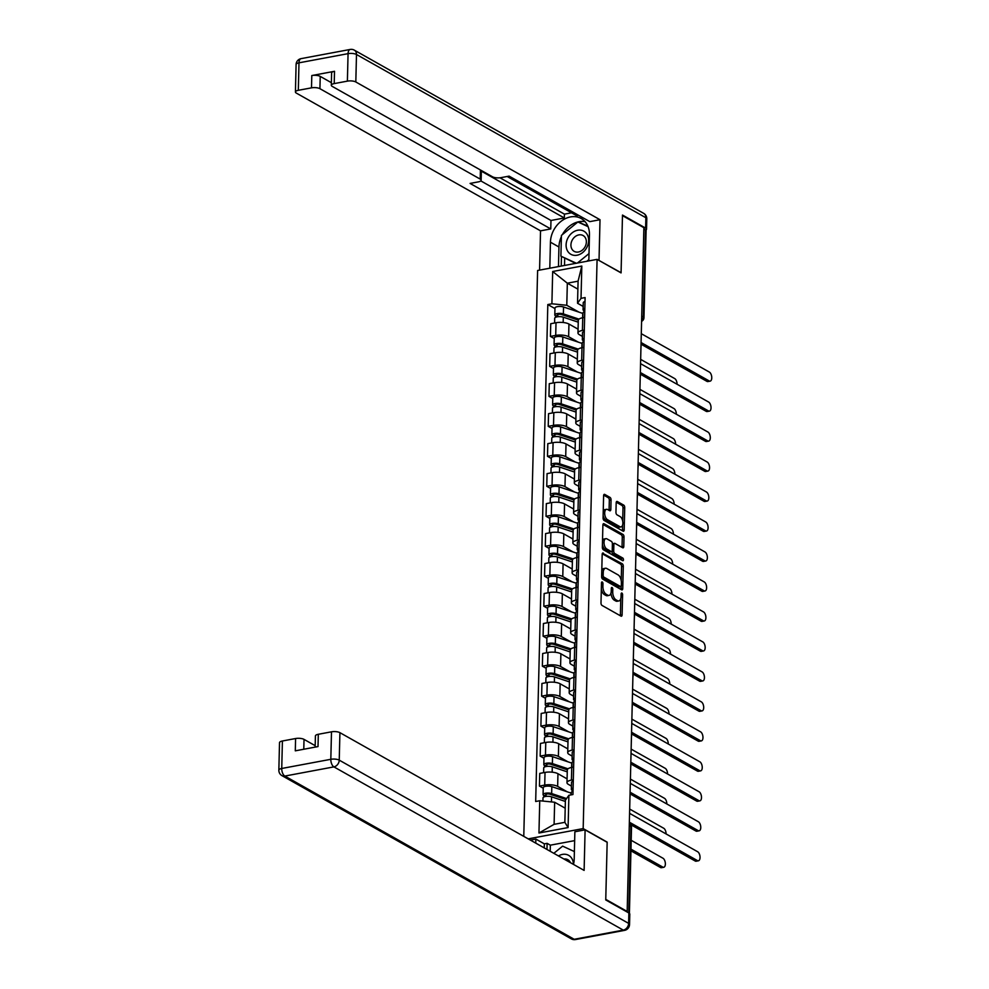 <?xml version="1.0" encoding="UTF-8"?>
<svg xmlns="http://www.w3.org/2000/svg" width="989" height="989" viewBox="0 0 989 989"><rect width="100%" height="100%" fill="white"/><g stroke="black" fill="none" stroke-linecap="round" stroke-linejoin="round"><path stroke-width="1.48" d="M602.252 581.989A1.397 0.705 79.4 0 0 601.967 581.928A1.397 0.705 79.4 0 0 601.485 582.892L600.991 602.931A2.003 1.014 79.4 0 0 602.004 605.416L621.005 616.135A2.003 1.014 79.4 0 0 621.426 616.221A2.003 1.014 79.4 0 0 622.106 614.837L622.6 594.797A1.397 0.705 79.4 0 0 621.896 593.066A1.397 0.705 79.4 0 0 621.599 593.004A1.397 0.705 79.4 0 0 621.129 593.969L621.055 596.565A6.416 3.227 79.4 0 1 618.854 600.953A6.416 3.227 79.4 0 1 617.532 600.694L615.949 599.791A6.416 3.227 79.4 0 1 612.723 591.855L612.784 589.259A1.397 0.705 79.4 0 0 612.08 587.528A1.397 0.705 79.4 0 0 611.783 587.466A1.397 0.705 79.4 0 0 611.301 588.43L611.239 591.026A6.416 3.227 79.4 0 1 609.039 595.415A6.416 3.227 79.4 0 1 607.716 595.155L606.133 594.253A6.416 3.227 79.4 0 1 602.894 586.316L602.956 583.72A1.397 0.705 79.4 0 0 602.252 581.989M611.054 499.89A2.003 1.014 79.4 0 0 610.052 497.418L604.712 494.401A2.003 1.014 79.4 0 0 604.304 494.327A2.003 1.014 79.4 0 0 603.611 495.699L603.067 517.952A2.003 1.014 79.4 0 0 604.081 520.437L623.082 531.155A2.003 1.014 79.4 0 0 623.503 531.241A2.003 1.014 79.4 0 0 624.183 529.869L624.727 507.604A2.003 1.014 79.4 0 0 623.725 505.119L617.284 501.497A2.003 1.014 79.4 0 0 616.864 501.411A2.003 1.014 79.4 0 0 616.184 502.783L615.949 512.302A2.003 1.014 79.4 0 0 616.951 514.787L620.152 516.592A5.365 2.695 79.4 0 1 622.823 522.192A5.365 2.695 79.4 0 1 621.018 526.902A5.365 2.695 79.4 0 1 619.905 526.68L607.394 519.621A5.365 2.695 79.4 0 1 604.724 514.02A5.365 2.695 79.4 0 1 606.529 509.31A5.365 2.695 79.4 0 1 607.642 509.533L609.719 510.707A2.003 1.014 79.4 0 0 610.139 510.794A2.003 1.014 79.4 0 0 610.831 509.422L611.054 499.89L609.323 500.224A2.003 1.014 79.4 0 0 608.309 497.739L603.686 495.118M627.174 911.45L605.763 899.372L607.159 842.109L583.176 828.584L597.084 259.365L621.067 272.902L622.477 215.639L643.876 227.705L627.174 911.45L626.396 911.598M603.278 553.061A2.003 1.014 79.4 0 0 602.87 552.987A2.003 1.014 79.4 0 0 602.177 554.359L601.633 576.612A2.003 1.014 79.4 0 0 602.647 579.097L621.648 589.815A2.003 1.014 79.4 0 0 622.069 589.901A2.003 1.014 79.4 0 0 622.749 588.529L623.293 566.264A2.003 1.014 79.4 0 0 622.291 563.792L602.511 553.21M602.35 547.288L602.894 525.023A2.003 1.014 79.4 0 1 603.587 523.651A2.003 1.014 79.4 0 1 603.995 523.737L623.008 534.456A2.003 1.014 79.4 0 1 624.01 536.94L623.787 546.46A2.003 1.014 79.4 0 1 623.095 547.844A2.003 1.014 79.4 0 1 622.687 547.758L614.973 543.406A2.003 1.014 79.4 0 0 614.552 543.32A2.003 1.014 79.4 0 0 613.872 544.692L613.712 551.021A2.003 1.014 79.4 0 0 614.725 553.494L622.749 558.031A1.397 0.705 79.4 0 1 623.453 559.49A1.397 0.705 79.4 0 1 622.971 560.726A1.397 0.705 79.4 0 1 622.687 560.664L603.364 549.76A2.003 1.014 79.4 0 1 602.35 547.288M597.084 259.365L537.608 270.492L523.774 836.373M643.851 228.991L645.483 229.918A4.08 1.372 1.4 0 1 646.089 230.66L643.963 317.716A4.08 1.372 -178.6 0 0 643.357 316.962L645.483 229.918M571.419 786.094L568.403 784.388A9.396 3.152 1.4 0 1 566.981 782.67A9.396 3.152 1.4 0 1 571.419 780.098L573.323 779.752M567.08 778.862L557.957 773.719A9.396 3.152 -178.6 0 0 545.026 772.409L544.716 785.093A9.396 3.152 1.4 0 1 557.648 786.391L567.229 791.806M544.716 785.093L539.438 786.082L543.233 788.233M573.632 767.068L571.741 767.415A9.396 3.152 -178.6 0 0 567.303 769.986L566.981 782.67M545.026 772.409L539.747 773.398L539.438 786.082M572.161 756.115L569.132 754.409A9.396 3.152 1.4 0 1 567.723 752.691A9.396 3.152 1.4 0 1 572.161 750.119L574.053 749.773M543.962 758.254L540.167 756.103L545.458 755.114A9.396 3.152 1.4 0 1 558.377 756.412L567.958 761.827M574.362 737.089L572.47 737.435A9.396 3.152 -178.6 0 0 568.032 740.007L567.723 752.691M567.81 748.883L558.686 743.74A9.396 3.152 -178.6 0 0 545.767 742.43L540.476 743.419L540.167 756.103M572.891 726.136L569.862 724.43A9.396 3.152 1.4 0 1 568.452 722.712A9.396 3.152 1.4 0 1 572.891 720.14L574.782 719.794M544.704 728.275L540.896 726.124L546.188 725.135A9.396 3.152 1.4 0 1 559.106 726.445L568.687 731.848M575.091 707.11L573.2 707.456A9.396 3.152 -178.6 0 0 568.762 710.028L568.452 722.712M568.551 718.904L559.415 713.761A9.396 3.152 -178.6 0 0 546.497 712.451L541.206 713.452L540.896 726.124M573.62 696.157L570.591 694.451A9.396 3.152 1.4 0 1 569.182 692.733A9.396 3.152 1.4 0 1 573.62 690.161L575.511 689.815M545.433 698.296L541.626 696.157L546.917 695.156A9.396 3.152 1.4 0 1 559.848 696.466L569.429 701.869M575.821 677.131L573.929 677.477A9.396 3.152 -178.6 0 0 569.491 680.049L569.182 692.733M569.281 688.925L560.157 683.782A9.396 3.152 -178.6 0 0 547.226 682.484L541.935 683.473L541.626 696.157M574.349 666.178L571.333 664.472A9.396 3.152 1.4 0 1 569.924 662.754A9.396 3.152 1.4 0 1 574.362 660.182L576.253 659.836M546.163 668.317L542.368 666.178L547.646 665.189A9.396 3.152 1.4 0 1 560.578 666.487L570.159 671.89M576.562 647.152L574.671 647.498A9.396 3.152 -178.6 0 0 570.233 650.07L569.924 662.754M570.01 658.946L560.887 653.803A9.396 3.152 -178.6 0 0 547.968 652.505L542.677 653.494L542.368 666.178M575.091 636.199L572.062 634.493A9.396 3.152 1.4 0 1 570.653 632.775A9.396 3.152 1.4 0 1 575.091 630.203L576.983 629.857M546.892 638.338L543.097 636.199L548.388 635.21A9.396 3.152 1.4 0 1 561.307 636.508L570.888 641.91M577.292 617.173L575.4 617.519A9.396 3.152 -178.6 0 0 570.962 620.091L570.653 632.775M570.74 628.967L561.616 623.824A9.396 3.152 -178.6 0 0 548.697 622.526L543.406 623.515L543.097 636.199M575.821 606.22L572.792 604.514A9.396 3.152 1.4 0 1 571.382 602.796A9.396 3.152 1.4 0 1 575.821 600.224L577.712 599.878M547.634 608.359L543.826 606.22L549.118 605.231A9.396 3.152 1.4 0 1 562.036 606.529L571.617 611.931M578.021 587.194L576.13 587.553A9.396 3.152 -178.6 0 0 571.691 590.112L571.382 602.796M571.481 598.988L562.358 593.845A9.396 3.152 -178.6 0 0 549.427 592.547L544.135 593.536L543.826 606.22M576.55 576.241L573.521 574.535A9.396 3.152 1.4 0 1 572.112 572.816A9.396 3.152 1.4 0 1 576.55 570.257L578.441 569.899M548.363 578.38L544.556 576.241L549.847 575.252A9.396 3.152 1.4 0 1 562.778 576.55L572.359 581.952M578.75 557.215L576.859 557.573A9.396 3.152 -178.6 0 0 572.421 560.133L572.112 572.816M572.211 569.009L563.087 563.866A9.396 3.152 -178.6 0 0 550.156 562.568L544.865 563.557L544.556 576.241M577.279 546.262L574.263 544.556A9.396 3.152 1.4 0 1 572.854 542.837A9.396 3.152 1.4 0 1 577.292 540.278L579.183 539.92M549.093 548.401L545.298 546.262L550.576 545.273A9.396 3.152 1.4 0 1 563.507 546.571L573.088 551.973M579.492 527.236L577.601 527.594A9.396 3.152 -178.6 0 0 573.163 530.153L572.854 542.837M572.94 539.03L563.817 533.887A9.396 3.152 -178.6 0 0 550.898 532.589L545.607 533.578L545.298 546.262M578.021 516.283L574.992 514.577A9.396 3.152 1.4 0 1 573.583 512.858A9.396 3.152 1.4 0 1 578.021 510.299L579.913 509.941M549.835 518.421L546.027 516.283L551.318 515.294A9.396 3.152 1.4 0 1 564.237 516.592L573.818 521.994M580.222 497.257L578.33 497.615A9.396 3.152 -178.6 0 0 573.892 500.174L573.583 512.858M573.669 509.051L564.546 503.908A9.396 3.152 -178.6 0 0 551.627 502.61L546.336 503.599L546.027 516.283M578.75 486.304L575.722 484.598A9.396 3.152 1.4 0 1 574.312 482.879A9.396 3.152 1.4 0 1 578.75 480.32L580.642 479.962M550.564 488.442L546.756 486.304L552.047 485.315A9.396 3.152 1.4 0 1 564.979 486.613L574.56 492.015M580.951 467.278L579.059 467.636A9.396 3.152 -178.6 0 0 574.621 470.195L574.312 482.879M574.411 479.072L565.288 473.929A9.396 3.152 -178.6 0 0 552.357 472.631L547.065 473.62L546.756 486.304M579.48 456.325L576.451 454.619A9.396 3.152 1.4 0 1 575.042 452.9A9.396 3.152 1.4 0 1 579.48 450.341L581.371 449.983M551.293 458.463L547.486 456.325L552.777 455.336A9.396 3.152 1.4 0 1 565.708 456.634L575.289 462.036M581.693 437.299L579.789 437.657A9.396 3.152 -178.6 0 0 575.351 440.216L575.042 452.9M575.141 449.093L566.017 443.95A9.396 3.152 -178.6 0 0 553.086 442.652L547.807 443.641L547.486 456.325M580.209 426.346L577.193 424.64A9.396 3.152 1.4 0 1 575.783 422.921A9.396 3.152 1.4 0 1 580.222 420.362L582.113 420.004M552.023 428.484L548.227 426.346L553.519 425.357A9.396 3.152 1.4 0 1 566.437 426.655L576.018 432.057M582.422 407.32L580.531 407.678A9.396 3.152 -178.6 0 0 576.093 410.237L575.783 422.921M575.87 419.113L566.746 413.971A9.396 3.152 -178.6 0 0 553.828 412.673L548.536 413.662L548.227 426.346M580.951 396.366L577.922 394.66A9.396 3.152 1.4 0 1 576.513 392.942A9.396 3.152 1.4 0 1 580.951 390.383L582.842 390.025M552.764 398.505L548.957 396.366L554.248 395.377A9.396 3.152 1.4 0 1 567.167 396.676L576.748 402.078M583.151 377.341L581.26 377.699A9.396 3.152 -178.6 0 0 576.822 380.258L576.513 392.942M576.599 389.134L567.476 383.992A9.396 3.152 -178.6 0 0 554.557 382.694L549.266 383.683L548.957 396.366M581.68 366.387L578.652 364.681A9.396 3.152 1.4 0 1 577.242 362.963A9.396 3.152 1.4 0 1 581.68 360.404L583.572 360.045M553.494 368.526L549.686 366.387L554.977 365.398A9.396 3.152 1.4 0 1 567.909 366.696L577.489 372.099M583.881 347.362L581.989 347.72A9.396 3.152 -178.6 0 0 577.551 350.279L577.242 362.963M577.341 359.155L568.218 354.013A9.396 3.152 -178.6 0 0 555.286 352.714L549.995 353.703L549.686 366.387M582.41 336.408L579.393 334.702A9.396 3.152 1.4 0 1 577.972 332.984A9.396 3.152 1.4 0 1 582.41 330.425L584.314 330.066M554.223 338.547L550.428 336.408L555.707 335.419A9.396 3.152 1.4 0 1 568.638 336.717L578.219 342.12M584.623 317.382L582.731 317.741A9.396 3.152 -178.6 0 0 578.293 320.3L577.972 332.984M578.071 329.176L568.947 324.033A9.396 3.152 -178.6 0 0 556.016 322.735L550.737 323.724L550.428 336.408M565.201 808.186L554.644 802.24L554.1 824.332L564.855 822.329L565.399 800.225L568.885 795.292L572.952 794.526L585.105 297.578L581.025 298.332L577.539 303.277L578.083 281.173L567.327 283.188L566.784 305.28L578.948 312.141M568.885 795.292L568.094 827.57L538.956 833.022L539.747 800.744L554.644 802.24M566.784 305.28L551.899 303.784L547.819 304.55L535.679 801.498L539.747 800.744M551.899 303.784L552.678 271.505L581.816 266.053L581.025 298.332M583.176 828.584L528.188 838.87M577.885 289.134L567.327 283.188L552.678 271.505M583.151 306.429L577.539 303.277M554.953 308.568L547.819 304.55M568.094 827.57L564.855 822.329M538.956 833.022L554.1 824.332M578.083 281.173L581.816 266.053M601.337 588.925A6.416 3.227 79.4 0 0 604.39 594.587L606.133 594.253M609.039 595.415L607.308 595.737A6.416 3.227 79.4 0 1 605.985 595.477L604.39 594.587M610.992 592.943A6.416 3.227 79.4 0 0 614.218 600.125L615.949 599.791M618.854 600.953L617.124 601.275A6.416 3.227 79.4 0 1 615.801 601.015L614.218 600.125M620.313 615.739A2.003 1.014 79.4 0 0 620.375 615.17L620.783 598.592M621.228 580.592L621.562 566.598A2.003 1.014 79.4 0 0 620.56 564.113L602.252 553.791M620.956 589.419A2.003 1.014 79.4 0 0 621.018 588.851L621.08 586.44M603.166 575.375A1.397 0.705 79.4 0 0 603.871 577.119L620.56 586.526A1.397 0.705 79.4 0 0 620.845 586.576A1.397 0.705 79.4 0 0 621.327 585.624L621.389 582.88A6.416 3.227 79.4 0 0 618.162 574.943L606.764 568.514A6.416 3.227 79.4 0 0 605.429 568.242A6.416 3.227 79.4 0 0 603.228 572.643L603.166 575.375L601.658 575.66M601.633 576.785A1.397 0.705 79.4 0 0 602.14 577.44L603.871 577.119M619.361 586.749A1.397 0.705 79.4 0 1 619.114 586.91A1.397 0.705 79.4 0 1 618.817 586.848L602.14 577.44M605.429 568.242L603.698 568.564A6.416 3.227 79.4 0 0 601.769 570.925M602.969 524.454L621.277 534.777L623.008 534.456M621.982 547.362A2.003 1.014 79.4 0 0 622.044 546.793L622.279 537.262A2.003 1.014 79.4 0 0 621.277 534.777M613.242 543.727A2.003 1.014 79.4 0 0 612.821 543.653A2.003 1.014 79.4 0 0 612.389 543.987M611.981 551.219L611.981 551.343A2.003 1.014 79.4 0 0 612.995 553.828L621.018 558.352L622.749 558.031M621.722 560.12A1.397 0.705 79.4 0 0 621.018 558.352M606.974 538.894A5.365 2.695 79.4 0 0 605.861 538.671A5.365 2.695 79.4 0 0 604.056 543.381A5.365 2.695 79.4 0 0 606.727 548.982L611.14 551.479A2.003 1.014 79.4 0 0 611.548 551.553A2.003 1.014 79.4 0 0 612.24 550.181L612.389 543.863A2.003 1.014 79.4 0 0 611.387 541.379L606.974 538.894M605.861 538.671L604.131 538.993A5.365 2.695 79.4 0 0 602.511 541.032M602.425 544.506A5.365 2.695 79.4 0 0 604.996 549.315L606.727 548.982M610.176 551.652A2.003 1.014 79.4 0 1 609.817 551.887A2.003 1.014 79.4 0 1 609.397 551.8L604.996 549.315M609.026 510.312A2.003 1.014 79.4 0 0 609.088 509.743L609.323 500.224M606.529 509.31L604.798 509.632A5.365 2.695 79.4 0 0 603.228 511.461M603.129 515.405A5.365 2.695 79.4 0 0 605.651 519.954L607.394 519.621M621.018 526.902L619.275 527.236A5.365 2.695 79.4 0 1 618.174 527.013L605.651 519.954M622.674 521.129L622.996 507.926A2.003 1.014 79.4 0 0 621.994 505.453L616.246 502.214M622.39 530.759A2.003 1.014 79.4 0 0 622.452 530.191L622.576 525.072M565.881 799.545L549.847 794.179A2.448 0.828 -178.6 0 0 547.214 793.969A2.448 0.828 -178.6 0 0 545.73 794.686A2.448 0.828 -178.6 0 0 546.101 795.131L543.839 795.552A5.106 1.718 -178.6 0 1 543.072 794.624L543.245 787.701A5.106 1.718 -178.6 0 1 546.336 786.206A5.106 1.718 -178.6 0 1 551.825 786.651L570.999 793.067A12.251 4.117 -178.6 0 1 571.246 793.153M566.573 798.556L551.652 793.561A5.106 1.718 -178.6 0 0 546.163 793.129A5.106 1.718 -178.6 0 0 543.072 794.624M546.064 796.392L546.126 794.254M630.982 849.155L662.778 867.093A4.698 2.361 79.4 0 0 663.755 867.279A4.698 2.361 79.4 0 0 665.337 863.162A4.698 2.361 79.4 0 0 662.989 858.242L631.192 840.304M565.362 801.449L551.578 796.825A5.106 1.718 -178.6 0 0 546.076 796.392A5.106 1.718 -178.6 0 0 542.998 797.888L542.924 801.053M663.755 867.279L661.493 867.699A4.698 2.361 -100.6 0 1 660.528 867.514L630.933 850.824M543.814 796.986L543.839 795.552M571.209 794.859L571.259 792.597A5.106 1.718 1.4 0 1 573.039 791.348M629.35 822.18L697.455 860.603A4.698 2.361 79.4 0 0 698.432 860.789L696.182 861.221A4.698 2.361 -100.6 0 1 695.205 861.023L630.426 824.48M572.903 791.385L571.555 789.84A5.106 1.718 1.4 0 1 571.345 789.333A5.106 1.718 1.4 0 1 573.113 788.085M571.345 789.333L571.518 782.41A5.106 1.718 1.4 0 1 573.286 781.162M698.432 860.789A4.698 2.361 79.4 0 0 700.014 856.672A4.698 2.361 79.4 0 0 697.678 851.764L629.573 813.341M567.315 769.801L550.576 764.2A2.448 0.828 -178.6 0 0 547.943 763.99A2.448 0.828 -178.6 0 0 546.46 764.707A2.448 0.828 -178.6 0 0 546.83 765.152L544.58 765.573A5.106 1.718 -178.6 0 1 543.814 764.645L543.975 757.722A5.106 1.718 -178.6 0 1 547.065 756.226A5.106 1.718 -178.6 0 1 552.554 756.672L571.729 763.088A12.251 4.117 -178.6 0 1 571.988 763.174M568.007 768.812L552.381 763.582A5.106 1.718 -178.6 0 0 546.892 763.149A5.106 1.718 -178.6 0 0 543.814 764.645M546.806 766.413L546.855 764.274M666.091 833.95A4.698 2.361 79.4 0 0 663.73 828.263L629.672 809.064M567.253 771.853L552.307 766.858A5.106 1.718 -178.6 0 0 546.818 766.413A5.106 1.718 -178.6 0 0 543.727 767.909L543.616 772.681M544.543 767.007L544.58 765.573M568.045 739.821L551.318 734.221A2.448 0.828 -178.6 0 0 548.672 734.011A2.448 0.828 -178.6 0 0 547.201 734.728A2.448 0.828 -178.6 0 0 547.56 735.173L545.31 735.593A5.106 1.718 -178.6 0 1 544.543 734.666L544.716 727.743A5.106 1.718 -178.6 0 1 547.795 726.247A5.106 1.718 -178.6 0 1 553.284 726.692L572.458 733.109A12.251 4.117 -178.6 0 1 572.718 733.195M568.749 738.832L553.123 733.603A5.106 1.718 -178.6 0 0 547.622 733.17A5.106 1.718 -178.6 0 0 544.543 734.666M547.535 736.434L547.585 734.295M666.833 803.97A4.698 2.361 79.4 0 0 664.46 798.296L630.401 779.085M567.983 741.874L553.036 736.879A5.106 1.718 -178.6 0 0 547.547 736.434A5.106 1.718 -178.6 0 0 544.469 737.93L544.346 742.702M545.273 737.028L545.31 735.593M573.496 864.423A22.957 18.284 -60.6 0 0 574.201 859.07L574.869 831.774L585.105 829.858L584.116 870.407L339.919 732.664L339.239 760.145L628.621 923.38L628.88 912.995L605.75 899.953L607.159 842.307L585.105 829.858M535.754 843.135L535.853 839.08L530.376 840.106M574.658 840.625L550.354 845.175L547.127 843.345L544.358 843.864L535.853 839.08M315.182 745.669L304.019 739.376L303.784 749.242M282.409 740.996L281.741 768.478A6.119 2.065 -178.6 0 0 278.849 770.147L279.516 742.665A6.119 2.065 1.4 0 1 282.409 740.996L295.587 738.536A6.119 2.065 1.4 0 1 304.019 739.376M315.145 747.115L315.417 735.952A6.119 2.065 1.4 0 1 318.31 734.283L331.488 731.823A6.119 2.065 1.4 0 1 339.919 732.664M295.587 738.536L295.291 750.836L318.013 746.584L318.31 734.283M628.88 912.995A6.119 2.065 1.4 0 1 629.795 914.12L629.548 924.505A6.119 2.065 -178.6 0 0 628.621 923.38A6.119 4.871 119.4 0 1 623.28 930.117L333.899 766.883L284.832 776.068L574.201 939.29L623.28 930.117A6.119 3.078 -100.6 0 0 624.541 930.365A6.119 6.119 0 0 0 629.548 924.505M544.259 847.932L544.358 843.864M547.127 843.345L546.979 849.464M550.354 845.175L550.205 851.282M549.81 268.217L550.44 242.194A22.957 18.284 -60.6 0 1 561.22 221.202A22.957 18.284 -60.6 0 1 581.235 218.544A22.957 18.284 -60.6 0 1 589.456 234.9L588.826 260.911M645.829 230.153A6.119 2.065 -178.6 0 0 646.534 229.225A6.119 2.065 -178.6 0 0 645.619 228.1L622.489 215.058L621.08 272.704L598.765 260.317M599.025 260.268L600.014 219.719L589.79 221.635L509.1 176.129L500.953 177.649A6.119 2.065 -178.6 0 1 492.522 176.796L332.23 86.389A6.119 2.065 -178.6 0 1 331.315 85.264L331.612 72.963A6.119 2.065 1.4 0 1 334.517 71.295L311.795 75.547A6.119 2.065 1.4 0 1 320.226 76.388L331.377 82.68M507.159 176.487L576.636 215.676L578.577 215.318M499.989 177.797L564.422 214.143L571.543 212.808M564.422 214.143L564.323 217.976L550.972 220.473L550.762 228.929L540.538 230.845L296.341 93.102A6.119 2.065 -178.6 0 1 295.427 91.977A6.119 2.065 -178.6 0 1 298.319 90.308L311.498 87.848L311.795 75.547M539.574 270.133L540.538 230.845M600.014 219.719L355.817 81.976A6.119 2.065 -178.6 0 0 347.386 81.135L334.208 83.595A6.119 2.065 -178.6 0 0 331.315 85.264M320.226 76.388L319.929 88.689L480.209 179.108A6.119 2.065 -178.6 0 1 481.136 180.233A6.119 2.065 -178.6 0 1 478.231 181.902L470.084 183.422L550.762 228.929M319.929 88.689A6.119 2.065 -178.6 0 0 311.498 87.848M480.209 179.108L480.419 170.652L564.323 217.976M480.419 170.652A6.119 2.065 1.4 0 1 481.334 171.777L481.136 180.233M480.79 180.888L550.972 220.473M558.464 266.597L558.946 246.99L550.44 242.194M585.08 221.66A22.957 18.284 -60.6 0 0 562.395 234.591M561.381 236.606A22.957 18.284 -60.6 0 0 558.946 246.99M561.468 256.46L561.233 266.078M587.812 225.987L578.528 222.278M564.694 258.277L564.521 265.46M587.985 226.407L582.027 223.885M582.2 223.749L578.973 221.919M573.397 864.361A13.265 10.558 -60.6 0 0 562.42 854.409A13.265 10.558 -60.6 0 0 558.464 855.942M570.492 862.729A9.086 7.232 -60.6 0 0 567.859 859.713A9.086 7.232 -60.6 0 0 563.915 859.021M553.815 853.322L562.63 846.151L574.386 851.566M577.069 255.224A13.265 10.558 -60.6 0 0 588.64 240.624A13.265 10.558 -60.6 0 0 577.675 230.239A13.265 10.558 -60.6 0 0 566.104 244.839A13.265 10.558 -60.6 0 0 577.069 255.224M578.441 251.997A9.086 7.232 -60.6 0 0 585.97 244.555A9.086 7.232 -60.6 0 0 583.114 235.543A9.086 7.232 -60.6 0 0 578.862 234.9A9.086 7.232 -60.6 0 0 571.321 242.342A9.086 7.232 -60.6 0 0 574.189 251.367A9.086 7.232 -60.6 0 0 578.441 251.997M588.851 259.65L586.848 261.281M575.672 263.371L560.911 256.139L561.418 235.394L577.885 221.981L588.096 226.679M588.999 253.604L577.391 263.049M576.364 263.247L560.911 256.139M571.877 767.39L572.001 762.618A5.106 1.718 1.4 0 1 573.768 761.369M630.08 792.201L698.197 830.624A4.698 2.361 79.4 0 0 699.161 830.809L696.911 831.242A4.698 2.361 -100.6 0 1 695.935 831.044L630.042 793.87M573.632 761.406L572.285 759.861A5.106 1.718 1.4 0 1 572.075 759.354A5.106 1.718 1.4 0 1 573.843 758.106M572.075 759.354L572.248 752.431A5.106 1.718 1.4 0 1 574.016 751.183M699.161 830.809A4.698 2.361 79.4 0 0 700.744 826.693A4.698 2.361 79.4 0 0 698.407 821.785L630.302 783.362M572.619 737.411L572.73 732.639A5.106 1.718 1.4 0 1 574.498 731.39M630.821 762.222L698.926 800.645A4.698 2.361 79.4 0 0 699.891 800.843L697.641 801.263A4.698 2.361 -100.6 0 1 696.664 801.065L630.772 763.891M574.362 731.427L573.014 729.882A5.106 1.718 1.4 0 1 572.804 729.375A5.106 1.718 1.4 0 1 574.584 728.127M572.804 729.375L572.977 722.452A5.106 1.718 1.4 0 1 574.745 721.216M699.891 800.843A4.698 2.361 79.4 0 0 701.473 796.714A4.698 2.361 79.4 0 0 699.136 791.806L631.031 753.383M568.786 709.842L552.047 704.242A2.448 0.828 -178.6 0 0 549.414 704.032A2.448 0.828 -178.6 0 0 547.931 704.749A2.448 0.828 -178.6 0 0 548.302 705.194L546.039 705.627A5.106 1.718 -178.6 0 1 545.273 704.687L545.446 697.764A5.106 1.718 -178.6 0 1 548.524 696.268A5.106 1.718 -178.6 0 1 554.025 696.713L573.2 703.13A12.251 4.117 -178.6 0 1 573.447 703.216M569.479 708.853L553.852 703.624A5.106 1.718 -178.6 0 0 548.363 703.191A5.106 1.718 -178.6 0 0 545.273 704.687M548.265 706.455L548.314 704.316M667.563 773.991A4.698 2.361 79.4 0 0 665.189 768.317L631.143 749.106M568.712 711.895L553.778 706.9A5.106 1.718 -178.6 0 0 548.277 706.455A5.106 1.718 -178.6 0 0 545.199 707.951L545.075 712.723M546.002 707.061L546.039 705.627M569.516 679.863L552.777 674.263A2.448 0.828 -178.6 0 0 550.144 674.053A2.448 0.828 -178.6 0 0 548.66 674.77A2.448 0.828 -178.6 0 0 549.031 675.215L546.781 675.648A5.106 1.718 -178.6 0 1 546.015 674.708L546.175 667.785A5.106 1.718 -178.6 0 1 549.266 666.289A5.106 1.718 -178.6 0 1 554.755 666.734L573.929 673.15A12.251 4.117 -178.6 0 1 574.176 673.237M570.208 678.874L554.582 673.645A5.106 1.718 -178.6 0 0 549.093 673.212A5.106 1.718 -178.6 0 0 546.015 674.708M548.994 676.476L549.056 674.337M668.292 744.012A4.698 2.361 79.4 0 0 665.931 738.338L631.872 719.127M569.454 681.916L554.508 676.921A5.106 1.718 -178.6 0 0 549.019 676.476A5.106 1.718 -178.6 0 0 545.928 677.972L545.817 682.744M546.744 677.082L546.781 675.648M570.245 649.884L553.506 644.284A2.448 0.828 -178.6 0 0 550.873 644.074A2.448 0.828 -178.6 0 0 549.389 644.791A2.448 0.828 -178.6 0 0 549.76 645.236L547.51 645.669A5.106 1.718 -178.6 0 1 546.744 644.729L546.917 637.806A5.106 1.718 -178.6 0 1 549.995 636.31A5.106 1.718 -178.6 0 1 555.484 636.755L574.658 643.171A12.251 4.117 -178.6 0 1 574.918 643.258M570.937 648.895L555.323 643.666A5.106 1.718 -178.6 0 0 549.822 643.233A5.106 1.718 -178.6 0 0 546.744 644.729M549.736 646.497L549.785 644.358M669.021 714.033A4.698 2.361 79.4 0 0 666.66 708.359L632.601 689.148M570.183 651.936L555.237 646.942A5.106 1.718 -178.6 0 0 549.748 646.497A5.106 1.718 -178.6 0 0 546.657 647.993L546.546 652.765M547.473 647.103L547.51 645.669M573.348 707.432L573.459 702.66A5.106 1.718 1.4 0 1 575.227 701.411M631.551 732.243L699.656 770.666A4.698 2.361 79.4 0 0 700.632 770.864L698.37 771.284A4.698 2.361 -100.6 0 1 697.406 771.086L631.514 733.912M575.091 701.461L573.756 699.903A5.106 1.718 1.4 0 1 573.546 699.396A5.106 1.718 1.4 0 1 575.314 698.147M573.546 699.396L573.707 692.485A5.106 1.718 1.4 0 1 575.487 691.237M700.632 770.864A4.698 2.361 79.4 0 0 702.215 766.735A4.698 2.361 79.4 0 0 699.878 761.827L631.761 723.404M574.077 677.453L574.189 672.681A5.106 1.718 1.4 0 1 575.969 671.432M632.28 702.264L700.385 740.687A4.698 2.361 79.4 0 0 701.362 740.885L699.112 741.305A4.698 2.361 -100.6 0 1 698.135 741.107L632.243 703.933M575.833 671.482L574.485 669.924A5.106 1.718 1.4 0 1 574.275 669.417A5.106 1.718 1.4 0 1 576.043 668.168M574.275 669.417L574.448 662.506A5.106 1.718 1.4 0 1 576.216 661.258M701.362 740.885A4.698 2.361 79.4 0 0 702.944 736.756A4.698 2.361 79.4 0 0 700.608 731.848L632.503 693.425M574.807 647.474L574.93 642.702A5.106 1.718 1.4 0 1 576.698 641.465M633.009 672.285L701.127 710.708A4.698 2.361 79.4 0 0 702.091 710.906L699.841 711.326A4.698 2.361 -100.6 0 1 698.864 711.128L632.972 673.954M576.562 641.502L575.215 639.945A5.106 1.718 1.4 0 1 575.005 639.438A5.106 1.718 1.4 0 1 576.772 638.189M575.005 639.438L575.178 632.527A5.106 1.718 1.4 0 1 576.946 631.279M702.091 710.906A4.698 2.361 79.4 0 0 703.674 706.776A4.698 2.361 79.4 0 0 701.337 701.869L633.232 663.446M570.974 619.905L554.248 614.305A2.448 0.828 -178.6 0 0 551.602 614.095A2.448 0.828 -178.6 0 0 550.131 614.812A2.448 0.828 -178.6 0 0 550.49 615.269L548.24 615.69A5.106 1.718 -178.6 0 1 547.473 614.75L547.646 607.827A5.106 1.718 -178.6 0 1 550.725 606.331A5.106 1.718 -178.6 0 1 556.214 606.776L575.388 613.192A12.251 4.117 -178.6 0 1 575.647 613.279M571.679 618.916L556.053 613.687A5.106 1.718 -178.6 0 0 550.564 613.254A5.106 1.718 -178.6 0 0 547.473 614.75M550.465 616.518L550.514 614.379M669.763 684.054A4.698 2.361 79.4 0 0 667.39 678.38L633.331 659.169M570.913 621.957L555.966 616.963A5.106 1.718 -178.6 0 0 550.477 616.518A5.106 1.718 -178.6 0 0 547.399 618.014L547.276 622.786M548.203 617.124L548.24 615.69M575.549 617.495L575.66 612.723A5.106 1.718 1.4 0 1 577.428 611.486M633.751 642.306L701.856 680.729A4.698 2.361 79.4 0 0 702.82 680.927L700.571 681.347A4.698 2.361 -100.6 0 1 699.606 681.149L633.702 643.975M577.292 611.523L575.957 609.966A5.106 1.718 1.4 0 1 575.734 609.459A5.106 1.718 1.4 0 1 577.514 608.21M575.734 609.459L575.907 602.548A5.106 1.718 1.4 0 1 577.675 601.3M702.82 680.927A4.698 2.361 79.4 0 0 704.415 676.797A4.698 2.361 79.4 0 0 702.066 671.89L633.961 633.467M571.716 589.926L554.977 584.326A2.448 0.828 -178.6 0 0 552.344 584.116A2.448 0.828 -178.6 0 0 550.861 584.833A2.448 0.828 -178.6 0 0 551.232 585.29L548.969 585.711A5.106 1.718 -178.6 0 1 548.203 584.771L548.376 577.848A5.106 1.718 -178.6 0 1 551.454 576.352A5.106 1.718 -178.6 0 1 556.955 576.797L576.13 583.213A12.251 4.117 -178.6 0 1 576.377 583.3M572.408 588.937L556.782 583.708A5.106 1.718 -178.6 0 0 551.293 583.275A5.106 1.718 -178.6 0 0 548.203 584.771M551.194 586.539L551.244 584.4M670.493 654.075A4.698 2.361 79.4 0 0 668.119 648.401L634.073 629.189M571.642 591.978L556.708 586.984A5.106 1.718 -178.6 0 0 551.207 586.539A5.106 1.718 -178.6 0 0 548.129 588.035L548.005 592.807M548.944 587.145L548.969 585.711M576.278 587.515L576.389 582.756A5.106 1.718 1.4 0 1 578.157 581.507M634.481 612.327L702.586 650.75A4.698 2.361 79.4 0 0 703.562 650.947L701.3 651.368A4.698 2.361 -100.6 0 1 700.336 651.17L634.444 613.996M578.021 581.544L576.686 579.987A5.106 1.718 1.4 0 1 576.476 579.48A5.106 1.718 1.4 0 1 578.244 578.231M576.476 579.48L576.636 572.569A5.106 1.718 1.4 0 1 578.417 571.321M703.562 650.947A4.698 2.361 79.4 0 0 705.145 646.818A4.698 2.361 79.4 0 0 702.808 641.91L634.691 603.488M572.446 559.947L555.707 554.347A2.448 0.828 -178.6 0 0 553.074 554.137A2.448 0.828 -178.6 0 0 551.59 554.854A2.448 0.828 -178.6 0 0 551.961 555.311L549.711 555.731A5.106 1.718 -178.6 0 1 548.944 554.792L549.105 547.869A5.106 1.718 -178.6 0 1 552.196 546.373A5.106 1.718 -178.6 0 1 557.685 546.818L576.859 553.234A12.251 4.117 -178.6 0 1 577.106 553.321M573.138 558.958L557.512 553.741A5.106 1.718 -178.6 0 0 552.023 553.296A5.106 1.718 -178.6 0 0 548.944 554.792M551.924 556.56L551.986 554.421M671.222 624.096A4.698 2.361 79.4 0 0 668.861 618.422L634.802 599.21M572.384 561.999L557.437 557.005A5.106 1.718 -178.6 0 0 551.949 556.56A5.106 1.718 -178.6 0 0 548.858 558.056L548.747 562.828M549.674 557.166L549.711 555.731M577.007 557.536L577.131 552.777A5.106 1.718 1.4 0 1 578.899 551.528M635.21 582.348L703.315 620.771A4.698 2.361 79.4 0 0 704.292 620.968L702.042 621.389A4.698 2.361 -100.6 0 1 701.065 621.191L635.173 584.017M578.763 551.565L577.415 550.008A5.106 1.718 1.4 0 1 577.205 549.501A5.106 1.718 1.4 0 1 578.973 548.252M577.205 549.501L577.378 542.59A5.106 1.718 1.4 0 1 579.146 541.342M704.292 620.968A4.698 2.361 79.4 0 0 705.874 616.839A4.698 2.361 79.4 0 0 703.538 611.931L635.433 573.509M573.175 529.968L556.436 524.368A2.448 0.828 -178.6 0 0 553.803 524.158A2.448 0.828 -178.6 0 0 552.319 524.875A2.448 0.828 -178.6 0 0 552.69 525.332L550.44 525.752A5.106 1.718 -178.6 0 1 549.674 524.813L549.847 517.89A5.106 1.718 -178.6 0 1 552.925 516.394A5.106 1.718 -178.6 0 1 558.414 516.839L577.588 523.255A12.251 4.117 -178.6 0 1 577.848 523.342M573.867 528.979L558.253 523.762A5.106 1.718 -178.6 0 0 552.752 523.317A5.106 1.718 -178.6 0 0 549.674 524.813M552.666 526.581L552.715 524.442M671.951 594.117A4.698 2.361 79.4 0 0 669.59 588.443L635.531 569.231M573.113 532.02L558.167 527.026A5.106 1.718 -178.6 0 0 552.678 526.581A5.106 1.718 -178.6 0 0 549.587 528.077L549.476 532.848M550.403 527.186L550.44 525.752M577.737 527.557L577.86 522.798A5.106 1.718 1.4 0 1 579.628 521.549M635.939 552.369L704.057 590.792A4.698 2.361 79.4 0 0 705.021 590.989L702.771 591.41A4.698 2.361 -100.6 0 1 701.794 591.212L635.902 554.038M579.492 521.586L578.145 520.029A5.106 1.718 1.4 0 1 577.935 519.522A5.106 1.718 1.4 0 1 579.702 518.273M577.935 519.522L578.108 512.611A5.106 1.718 1.4 0 1 579.875 511.362M705.021 590.989A4.698 2.361 79.4 0 0 706.603 586.86A4.698 2.361 79.4 0 0 704.267 581.952L636.162 543.53M573.917 499.989L557.178 494.389A2.448 0.828 -178.6 0 0 554.532 494.179A2.448 0.828 -178.6 0 0 553.061 494.896A2.448 0.828 -178.6 0 0 553.42 495.353L551.17 495.773A5.106 1.718 -178.6 0 1 550.403 494.834L550.576 487.911A5.106 1.718 -178.6 0 1 553.655 486.415A5.106 1.718 -178.6 0 1 559.156 486.86L578.318 493.276A12.251 4.117 -178.6 0 1 578.577 493.363M574.609 499.012L558.983 493.783A5.106 1.718 -178.6 0 0 553.494 493.338A5.106 1.718 -178.6 0 0 550.403 494.834M553.395 496.602L553.444 494.463M672.693 564.138A4.698 2.361 79.4 0 0 670.319 558.464L636.261 539.252M573.843 502.041L558.896 497.047A5.106 1.718 -178.6 0 0 553.407 496.602A5.106 1.718 -178.6 0 0 550.329 498.097L550.205 502.869M551.133 497.207L551.17 495.773M574.646 470.01L557.907 464.41A2.448 0.828 -178.6 0 0 555.274 464.2A2.448 0.828 -178.6 0 0 553.791 464.917A2.448 0.828 -178.6 0 0 554.161 465.374L551.899 465.794A5.106 1.718 -178.6 0 1 551.133 464.855L551.306 457.932A5.106 1.718 -178.6 0 1 554.396 456.448A5.106 1.718 -178.6 0 1 559.885 456.881L579.059 463.297A12.251 4.117 -178.6 0 1 579.307 463.384M575.338 469.033L559.712 463.804A5.106 1.718 -178.6 0 0 554.223 463.359A5.106 1.718 -178.6 0 0 551.133 464.855M554.124 466.635L554.174 464.496M673.422 534.159A4.698 2.361 79.4 0 0 671.049 528.485L637.003 509.273M574.584 472.062L559.638 467.068A5.106 1.718 -178.6 0 0 554.137 466.623A5.106 1.718 -178.6 0 0 551.058 468.118L550.947 472.89M551.874 467.228L551.899 465.794M575.375 440.031L558.637 434.431A2.448 0.828 -178.6 0 0 556.003 434.22A2.448 0.828 -178.6 0 0 554.52 434.937A2.448 0.828 -178.6 0 0 554.891 435.395L552.641 435.815A5.106 1.718 -178.6 0 1 551.874 434.876L552.035 427.965A5.106 1.718 -178.6 0 1 555.126 426.469A5.106 1.718 -178.6 0 1 560.615 426.902L579.789 433.318A12.251 4.117 -178.6 0 1 580.036 433.405M576.068 439.054L560.442 433.825A5.106 1.718 -178.6 0 0 554.953 433.38A5.106 1.718 -178.6 0 0 551.874 434.876M554.866 436.656L554.916 434.517M674.152 504.18A4.698 2.361 79.4 0 0 671.791 498.505L637.732 479.294M575.314 442.083L560.367 437.089A5.106 1.718 -178.6 0 0 554.878 436.644A5.106 1.718 -178.6 0 0 551.788 438.139L551.677 442.911M552.604 437.249L552.641 435.815M576.105 410.052L559.378 404.452A2.448 0.828 -178.6 0 0 556.733 404.241A2.448 0.828 -178.6 0 0 555.262 404.958A2.448 0.828 -178.6 0 0 555.62 405.416L553.37 405.836A5.106 1.718 -178.6 0 1 552.604 404.897L552.777 397.986A5.106 1.718 -178.6 0 1 555.855 396.49A5.106 1.718 -178.6 0 1 561.344 396.923L580.518 403.339A12.251 4.117 -178.6 0 1 580.778 403.425M576.797 409.075L561.183 403.846A5.106 1.718 -178.6 0 0 555.682 403.401A5.106 1.718 -178.6 0 0 552.604 404.897M555.595 406.677L555.645 404.538M674.881 474.201A4.698 2.361 79.4 0 0 672.52 468.526L638.461 449.315M576.043 412.104L561.097 407.109A5.106 1.718 -178.6 0 0 555.608 406.664A5.106 1.718 -178.6 0 0 552.517 408.16L552.406 412.932M553.333 407.27L553.37 405.836M576.847 380.073L560.108 374.472A2.448 0.828 -178.6 0 0 557.475 374.262A2.448 0.828 -178.6 0 0 555.991 374.979A2.448 0.828 -178.6 0 0 556.362 375.437L554.1 375.857A5.106 1.718 -178.6 0 1 553.333 374.918L553.506 368.007A5.106 1.718 -178.6 0 1 556.584 366.511A5.106 1.718 -178.6 0 1 562.086 366.944L581.248 373.36A12.251 4.117 -178.6 0 1 581.507 373.446M577.539 379.096L561.913 373.867A5.106 1.718 -178.6 0 0 556.424 373.422A5.106 1.718 -178.6 0 0 553.333 374.918M556.325 376.698L556.374 374.559M675.623 444.222A4.698 2.361 79.4 0 0 673.249 438.547L639.191 419.336M576.772 382.137L561.826 377.13A5.106 1.718 -178.6 0 0 556.337 376.685A5.106 1.718 -178.6 0 0 553.259 378.181L553.135 382.953M554.063 377.291L554.1 375.857M577.576 350.106L560.837 344.493A2.448 0.828 -178.6 0 0 558.204 344.283A2.448 0.828 -178.6 0 0 556.72 345A2.448 0.828 -178.6 0 0 557.091 345.458L554.829 345.878A5.106 1.718 -178.6 0 1 554.063 344.938L554.236 338.028A5.106 1.718 -178.6 0 1 557.326 336.532A5.106 1.718 -178.6 0 1 562.815 336.965L581.989 343.381A12.251 4.117 -178.6 0 1 582.237 343.467M578.268 349.117L562.642 343.888A5.106 1.718 -178.6 0 0 557.153 343.443A5.106 1.718 -178.6 0 0 554.063 344.938M557.054 346.719L557.116 344.58M676.352 414.243A4.698 2.361 79.4 0 0 673.979 408.568L639.932 389.357M577.514 352.158L562.568 347.151A5.106 1.718 -178.6 0 0 557.067 346.719A5.106 1.718 -178.6 0 0 553.988 348.215L553.877 352.974M554.804 347.312L554.829 345.878M578.478 497.578L578.59 492.819A5.106 1.718 1.4 0 1 580.358 491.57M636.681 522.39L704.786 560.812A4.698 2.361 79.4 0 0 705.763 561.01L703.5 561.431A4.698 2.361 -100.6 0 1 702.536 561.233L636.632 524.071M580.222 491.607L578.886 490.05A5.106 1.718 1.4 0 1 578.676 489.543A5.106 1.718 1.4 0 1 580.444 488.294M578.676 489.543L578.837 482.632A5.106 1.718 1.4 0 1 580.605 481.383M705.763 561.01A4.698 2.361 79.4 0 0 707.345 556.881A4.698 2.361 79.4 0 0 704.996 551.973L636.891 513.551M579.208 467.599L579.319 462.84A5.106 1.718 1.4 0 1 581.099 461.591M637.411 492.411L705.516 530.833A4.698 2.361 79.4 0 0 706.492 531.031L704.23 531.452A4.698 2.361 -100.6 0 1 703.266 531.254L637.373 494.092M580.963 461.628L579.616 460.07A5.106 1.718 1.4 0 1 579.406 459.564A5.106 1.718 1.4 0 1 581.173 458.315M579.406 459.564L579.566 452.653A5.106 1.718 1.4 0 1 581.347 451.404M706.492 531.031A4.698 2.361 79.4 0 0 708.075 526.902A4.698 2.361 79.4 0 0 705.738 521.994L637.621 483.572M579.937 437.633L580.061 432.861A5.106 1.718 1.4 0 1 581.829 431.612M638.14 462.432L706.245 500.854A4.698 2.361 79.4 0 0 707.222 501.052L704.972 501.472A4.698 2.361 -100.6 0 1 703.995 501.275L638.103 464.113M581.693 431.649L580.345 430.104A5.106 1.718 1.4 0 1 580.135 429.585A5.106 1.718 1.4 0 1 581.903 428.336M580.135 429.585L580.308 422.674A5.106 1.718 1.4 0 1 582.076 421.425M707.222 501.052A4.698 2.361 79.4 0 0 708.804 496.923A4.698 2.361 79.4 0 0 706.467 492.015L638.362 453.592M580.667 407.653L580.79 402.882A5.106 1.718 1.4 0 1 582.558 401.633M638.869 432.465L706.987 470.875A4.698 2.361 79.4 0 0 707.951 471.073L705.701 471.493A4.698 2.361 -100.6 0 1 704.724 471.296L638.832 434.134M582.422 401.67L581.075 400.125A5.106 1.718 1.4 0 1 580.864 399.605A5.106 1.718 1.4 0 1 582.645 398.369M580.864 399.605L581.038 392.695A5.106 1.718 1.4 0 1 582.805 391.446M707.951 471.073A4.698 2.361 79.4 0 0 709.533 466.944A4.698 2.361 79.4 0 0 707.197 462.036L639.092 423.613M581.408 377.674L581.52 372.902A5.106 1.718 1.4 0 1 583.287 371.654M639.611 402.486L707.716 440.896A4.698 2.361 79.4 0 0 708.693 441.094L706.43 441.514A4.698 2.361 -100.6 0 1 705.466 441.317L639.562 404.155M583.151 371.691L581.816 370.146A5.106 1.718 1.4 0 1 581.606 369.626A5.106 1.718 1.4 0 1 583.374 368.39M581.606 369.626L581.767 362.716A5.106 1.718 1.4 0 1 583.535 361.467M708.693 441.094A4.698 2.361 79.4 0 0 710.275 436.965A4.698 2.361 79.4 0 0 707.939 432.057L639.821 393.647M582.138 347.695L582.249 342.923A5.106 1.718 1.4 0 1 584.029 341.675M640.34 372.507L708.445 410.917A4.698 2.361 79.4 0 0 709.422 411.115L707.172 411.535A4.698 2.361 -100.6 0 1 706.195 411.337L640.303 374.176M583.893 341.712L582.546 340.167A5.106 1.718 1.4 0 1 582.336 339.66A5.106 1.718 1.4 0 1 584.103 338.411M582.336 339.66L582.509 332.737A5.106 1.718 1.4 0 1 584.276 331.488M709.422 411.115A4.698 2.361 79.4 0 0 711.004 406.986A4.698 2.361 79.4 0 0 708.668 402.078L640.563 363.668M578.305 320.127L561.567 314.514A2.448 0.828 -178.6 0 0 558.933 314.304A2.448 0.828 -178.6 0 0 557.45 315.034A2.448 0.828 -178.6 0 0 557.821 315.479L555.571 315.899A5.106 1.718 -178.6 0 1 554.804 314.959L554.965 308.049A5.106 1.718 -178.6 0 1 558.056 306.553A5.106 1.718 -178.6 0 1 563.545 306.986L582.719 313.402A12.251 4.117 -178.6 0 1 582.978 313.488M578.998 319.138L563.371 313.909A5.106 1.718 -178.6 0 0 557.883 313.464A5.106 1.718 -178.6 0 0 554.804 314.959M557.796 316.74L557.845 314.601M677.082 384.264A4.698 2.361 79.4 0 0 674.721 378.589L640.662 359.378M578.244 322.179L563.297 317.172A5.106 1.718 -178.6 0 0 557.808 316.74A5.106 1.718 -178.6 0 0 554.718 318.235L554.606 322.995M555.534 317.333L555.571 315.899M582.867 317.716L582.991 312.944A5.106 1.718 1.4 0 1 584.759 311.696M641.07 342.528L709.187 380.938A4.698 2.361 79.4 0 0 710.151 381.136L707.901 381.556A4.698 2.361 -100.6 0 1 706.925 381.358L641.033 344.197M584.623 311.733L583.275 310.187A5.106 1.718 1.4 0 1 583.065 309.681A5.106 1.718 1.4 0 1 584.833 308.432M583.065 309.681L583.238 302.758A5.106 1.718 1.4 0 1 585.006 301.509M710.151 381.136A4.698 2.361 79.4 0 0 711.734 377.007A4.698 2.361 79.4 0 0 709.397 372.099L641.292 333.689M555.286 352.714L554.977 365.398M554.557 382.694L554.248 395.377M553.828 412.673L553.519 425.357M553.086 442.652L552.777 455.336M552.357 472.631L552.047 485.315M551.627 502.61L551.318 515.294M550.898 532.589L550.576 545.273M550.156 562.568L549.847 575.252M549.427 592.547L549.118 605.231M548.697 622.526L548.388 635.21M547.968 652.505L547.646 665.189M547.226 682.484L546.917 695.156M546.497 712.451L546.188 725.135M545.767 742.43L545.458 755.114M556.016 322.735L555.707 335.419M568.947 324.033L568.638 336.717M568.218 354.013L567.909 366.696M581.989 347.72L581.68 360.404M567.476 383.992L567.167 396.676M581.26 377.699L580.951 390.383M566.746 413.971L566.437 426.655M580.531 407.678L580.222 420.362M566.017 443.95L565.708 456.634M579.789 437.657L579.48 450.341M565.288 473.929L564.979 486.613M579.059 467.636L578.75 480.32M564.546 503.908L564.237 516.592M578.33 497.615L578.021 510.299M563.817 533.887L563.507 546.571M577.601 527.594L577.292 540.278M563.087 563.866L562.778 576.55M576.859 557.573L576.55 570.257M562.358 593.845L562.036 606.529M576.13 587.553L575.821 600.224M561.616 623.824L561.307 636.508M575.4 617.519L575.091 630.203M560.887 653.803L560.578 666.487M574.671 647.498L574.362 660.182M560.157 683.782L559.848 696.466M573.929 677.477L573.62 690.161M559.415 713.761L559.106 726.445M573.2 707.456L572.891 720.14M558.686 743.74L558.377 756.412M572.47 737.435L572.161 750.119M557.957 773.719L557.648 786.391M571.741 767.415L571.419 780.098M582.731 317.741L582.41 330.425M628.781 912.946L630.895 826.606A4.08 3.251 -60.6 0 0 629.437 823.701L629.313 823.627M629.264 825.679L630.895 826.606A4.08 1.372 -178.6 0 1 631.514 827.348A4.08 4.08 0 0 0 629.437 823.701M641.725 316.047L643.357 316.962A4.08 3.251 -60.6 0 1 641.614 320.56M601.386 586.601L602.894 586.316M605.985 595.477L607.716 595.155M611.276 589.543L612.784 589.259M611.153 592.151L612.723 591.855M615.801 601.015L617.532 600.694M621.092 595.081L622.6 594.797M620.375 615.17L622.106 614.837M601.46 584.005L602.956 583.72M620.56 564.113L622.291 563.792M621.562 566.598L623.293 566.264M621.018 588.851L622.749 588.529M618.817 586.848L620.56 586.526M601.732 572.928L603.228 572.643M603.228 523.886L603.995 523.737M622.279 537.262L624.01 536.94M622.044 546.793L623.787 546.46M612.364 544.976L613.872 544.692M611.981 551.343L613.712 551.021M612.995 553.828L614.725 553.494M609.397 551.8L611.14 551.479M609.088 509.743L610.831 509.422M618.174 527.013L619.905 526.68M616.506 501.633L617.284 501.497M621.994 505.453L623.725 505.119M622.996 507.926L624.727 507.604M622.452 530.191L624.183 529.869M603.945 494.549L604.712 494.401M608.309 497.739L610.052 497.418M570.95 794.896L570.999 793.067M551.652 793.561L551.825 786.651M551.454 801.918L551.578 796.825M660.528 867.514L662.778 867.093M697.455 860.603L695.205 861.023M571.617 767.439L571.729 763.088M552.381 763.582L552.554 756.672M552.171 772.186L552.307 766.858M572.359 737.46L572.458 733.109M553.123 733.603L553.284 726.692M552.913 742.207L553.036 736.879M278.849 770.147A6.119 6.119 0 0 0 281.964 775.636A6.119 4.871 119.4 0 0 284.832 776.068A6.119 3.078 -100.6 0 1 281.741 768.478L330.821 759.305L331.488 731.823M330.821 759.305A6.119 3.078 79.4 0 0 333.899 766.883A6.119 4.871 119.4 0 0 339.239 760.145A6.119 2.065 -178.6 0 0 330.821 759.305M575.474 939.55A6.119 3.078 79.4 0 1 574.201 939.29A6.119 4.871 119.4 0 1 571.333 938.87A6.119 6.119 0 0 0 575.474 939.55L624.541 930.365M334.517 71.295L334.208 83.595M347.386 81.135L348.066 53.653L298.987 62.826L298.319 90.308M645.619 228.1L645.866 217.728L356.485 54.494L355.817 81.976M348.066 53.653A6.119 2.065 1.4 0 1 356.485 54.494A6.119 4.871 119.4 0 0 354.297 50.13A6.119 6.119 0 0 0 350.168 49.45A6.119 3.078 79.4 0 0 348.066 53.653M298.987 62.826A6.119 3.078 -100.6 0 1 301.089 58.635A6.119 6.119 0 0 0 296.094 64.495A6.119 2.065 1.4 0 1 298.987 62.826M354.297 50.13L643.678 213.364A6.119 4.871 119.4 0 1 645.866 217.728A6.119 2.065 1.4 0 1 646.794 218.853L646.534 229.225M698.197 830.624L695.935 831.044M698.926 800.645L696.664 801.065M573.088 707.481L573.2 703.13M553.852 703.624L554.025 696.713M553.642 712.228L553.778 706.9M573.818 677.502L573.929 673.15M554.582 673.645L554.755 666.734M554.372 682.249L554.508 676.921M574.547 647.523L574.658 643.171M555.323 643.666L555.484 636.755M555.113 652.27L555.237 646.942M699.656 770.666L697.406 771.086M700.385 740.687L698.135 741.107M701.127 710.708L698.864 711.128M575.289 617.544L575.388 613.192M556.053 613.687L556.214 606.776M555.843 622.291L555.966 616.963M701.856 680.729L699.606 681.149M576.018 587.565L576.13 583.213M556.782 583.708L556.955 576.797M556.572 592.312L556.708 586.984M702.586 650.75L700.336 651.17M576.748 557.586L576.859 553.234M557.512 553.741L557.685 546.818M557.302 562.333L557.437 557.005M703.315 620.771L701.065 621.191M577.477 527.607L577.588 523.255M558.253 523.762L558.414 516.839M558.043 532.354L558.167 527.026M704.057 590.792L701.794 591.212M578.219 497.628L578.318 493.276M558.983 493.783L559.156 486.86M558.773 502.375L558.896 497.047M578.948 467.649L579.059 463.297M559.712 463.804L559.885 456.881M559.502 472.396L559.638 467.068M579.678 437.67L579.789 433.318M560.442 433.825L560.615 426.902M560.231 442.417L560.367 437.089M580.419 407.691L580.518 403.339M561.183 403.846L561.344 396.923M560.973 412.438L561.097 407.109M581.149 377.724L581.248 373.36M561.913 373.867L562.086 366.944M561.703 382.459L561.826 377.13M581.878 347.745L581.989 343.381M562.642 343.888L562.815 336.965M562.432 352.48L562.568 347.151M704.786 560.812L702.536 561.233M705.516 530.833L703.266 531.254M706.245 500.854L703.995 501.275M706.987 470.875L704.724 471.296M707.716 440.896L705.466 441.317M708.445 410.917L706.195 411.337M582.608 317.766L582.719 313.402M563.371 313.909L563.545 306.986M563.161 322.501L563.297 317.172M709.187 380.938L706.925 381.358M629.968 797.072A4.08 4.08 0 0 0 630.005 795.243M630.698 767.093A4.08 4.08 0 0 0 630.747 765.263M631.427 737.114A4.08 4.08 0 0 0 631.477 735.284M632.156 707.147A4.08 4.08 0 0 0 632.206 705.305M632.898 677.168A4.08 4.08 0 0 0 632.935 675.326M633.628 647.189A4.08 4.08 0 0 0 633.677 645.347M634.357 617.21A4.08 4.08 0 0 0 634.406 615.368M635.099 587.231A4.08 4.08 0 0 0 635.136 585.389M635.828 557.252A4.08 4.08 0 0 0 635.865 555.41M636.557 527.273A4.08 4.08 0 0 0 636.607 525.431M637.287 497.294A4.08 4.08 0 0 0 637.336 495.452M638.029 467.315A4.08 4.08 0 0 0 638.066 465.473M638.758 437.336A4.08 4.08 0 0 0 638.795 435.494M639.487 407.357A4.08 4.08 0 0 0 639.537 405.515M640.217 377.378A4.08 4.08 0 0 0 640.266 375.536M640.959 347.399A4.08 4.08 0 0 0 640.996 345.557M641.589 321.326A4.08 4.08 0 0 0 643.963 317.716M631.514 827.348L629.412 913.379M619.114 586.91L620.845 586.576M612.821 543.653L614.552 543.32M609.817 551.887L611.548 551.553M281.964 775.636L571.333 938.87M350.168 49.45L301.089 58.635M296.094 64.495L295.427 91.977M646.794 218.853A6.119 6.119 0 0 0 643.678 213.364"/></g></svg>

